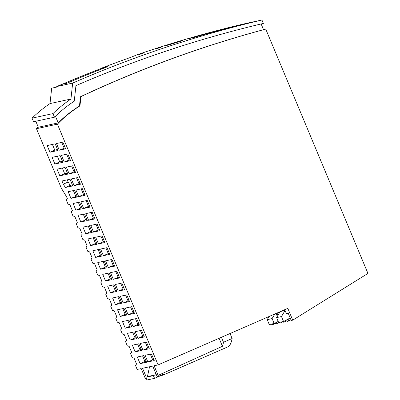 <?xml version="1.0" encoding="UTF-8"?>
<svg xmlns="http://www.w3.org/2000/svg" width="400" height="400" viewBox="0 0 400 400"><rect width="100%" height="100%" fill="white"/><g stroke="black" fill="none" stroke-linecap="round" stroke-linejoin="round"><path stroke-width="0.6" d="M55.455 116.24L58.24 122.895A126.595 121.585 -102.3 0 1 79.46 105.99L80.45 96.745L80.95 96.635L79.96 105.88A126.595 121.585 -102.3 0 0 57.4 124.15L158.105 364.89L287.8 308.355L292.74 320.16L367.945 273.415L265.75 29.11L263.5 29.6M80.95 96.635A1200.255 1152.755 -102.3 0 1 265.75 29.11M146.485 378.855A84.395 23.09 -113.6 0 1 145.185 378.195L141.165 368.58L137.18 369.45L135.435 365.285L136.555 364.065L134.095 358.185L132.23 357.62L130.495 353.475L131.615 352.26L129.16 346.38L127.29 345.81L125.555 341.67L126.68 340.455L124.22 334.575L122.35 334.005L120.62 329.865L121.74 328.645L119.28 322.765L117.415 322.2L115.68 318.06L116.8 316.84L114.34 310.96L112.475 310.395L110.74 306.255L111.865 305.035L109.405 299.155L107.535 298.59L105.805 294.445L106.925 293.23L104.465 287.35L102.595 286.78L100.865 282.64L101.985 281.425L99.525 275.545L97.66 274.975L95.925 270.835L97.045 269.615L94.59 263.735L92.72 263.17L90.985 259.03L92.11 257.81L89.65 251.93L87.78 251.365L86.05 247.225L87.17 246.005L84.71 240.125L82.845 239.56L81.11 235.415L82.23 234.2L79.77 228.32L77.905 227.75L76.17 223.61L77.295 222.395L74.835 216.515L72.965 215.945L71.235 211.805L72.355 210.585L69.895 204.705L68.025 204.14L66.295 200L67.415 198.78L66.57 196.765L61.41 188.325L36.475 128.705A126.595 121.585 -102.3 0 1 38.195 126.965M149.53 366.76L147.45 376.6L145.84 377.3L146.965 380L154.54 378.35L162.45 374.9L162.62 375.305L228.72 346.49A84.395 23.09 -113.6 0 0 232.12 338.51L223.485 342.275L221.405 337.3M230.04 333.535L232.12 338.51M158.105 364.89L154.12 365.76L158.14 375.37L222.445 346.285A84.395 23.09 -113.6 0 0 223.485 342.275M275.38 323.105L273.31 324.39L273.035 323.74M271.54 324.065L271.815 324.715L273.31 324.39M277.31 316.41L276.075 313.465M282.85 321.6L281.08 322.7L279.585 323.025L279.31 322.37M281.08 322.7L280.805 322.045M277.98 315.28L277.04 313.045M268.675 317.215L268.49 316.77M287.04 320.565L284.965 321.85L284.585 320.945M283.2 321.525L283.47 322.175L284.965 321.85M279.51 312.705L279.25 312.08M292.74 320.16L291.245 320.485L288.21 313.23L286.365 313.635L285.06 310.515L280.63 311.48M290.925 319.72L288.855 321.005L288.13 319.28M286.735 319.84L287.36 321.33L288.855 321.005M285.06 310.515L281.48 316.545L283.53 321.45A73.23 70.33 77.7 0 0 290.155 317.875M283.53 321.45L278.65 322.515L276.595 317.61L280.1 311.71M281.48 316.545L276.595 317.61M57.4 124.15L36.475 128.705M162.62 375.305A84.395 23.09 -113.6 0 0 163.555 374.16L157.26 376.905L152.725 366.065L142.56 368.28L146.255 377.12M157.26 376.905A84.395 23.09 -113.6 0 0 158.14 375.37M109.2 272.94L102.73 274.35L105.515 281.015L111.985 279.605L109.2 272.94M114.14 284.75L107.665 286.16L110.455 292.82L116.925 291.41L114.14 284.75M119.075 296.555L112.605 297.965L115.39 304.625L121.865 303.215L119.075 296.555M124.015 308.36L117.545 309.77L120.33 316.43L126.8 315.02L124.015 308.36M128.955 320.165L122.48 321.575L125.27 328.235L131.74 326.825L128.955 320.165M133.895 331.97L127.42 333.38L130.205 340.045L136.68 338.635L133.895 331.97M138.83 343.78L132.36 345.19L135.145 351.85L141.62 350.44L138.83 343.78M143.77 355.585L137.3 356.995L140.085 363.655L146.555 362.245L143.77 355.585M55.185 143.82L47.17 145.565L49.955 152.225L57.97 150.48L55.185 143.82M78.715 196.68L85.09 195.29L82.305 188.63L75.93 190.015L78.715 196.68L83.56 194.565L81.18 188.875M90.745 225.435L93.53 232.095L99.905 230.71L97.12 224.045L90.745 225.435M84.505 213.91L78.035 215.32L80.82 221.985L87.295 220.575L84.505 213.91M130.255 319.885L133.04 326.545L139.415 325.155L136.625 318.495L130.255 319.885M79.57 202.105L73.095 203.515L75.885 210.175L82.355 208.765L79.57 202.105M145.07 355.3L147.855 361.96L154.23 360.575L151.445 353.915L145.07 355.3M89.445 225.72L82.975 227.13L85.76 233.79L92.23 232.38L89.445 225.72M128.1 314.74L134.475 313.35L131.69 306.69L125.315 308.075L128.1 314.74L134.07 312.38M123.165 302.93L129.535 301.545L126.75 294.885L120.375 296.27L123.165 302.93L129.13 300.575M141.565 330.3L135.195 331.69L137.98 338.35L144.35 336.96L141.565 330.3M90.03 207.095L87.24 200.435L80.87 201.82L83.655 208.485L90.03 207.095M149.29 348.77L146.505 342.105L140.13 343.495L142.92 350.155L149.29 348.77M118.225 291.125L124.6 289.74L121.81 283.075L115.44 284.465L118.225 291.125L124.195 288.77M92.18 212.24L85.805 213.63L88.595 220.29L94.965 218.9L92.18 212.24M113.285 279.32L119.66 277.93L116.875 271.27L110.5 272.66L113.285 279.32L119.255 276.965M95.685 237.24L98.47 243.9L104.845 242.515L102.055 235.85L95.685 237.24M94.385 237.525L87.91 238.935L90.7 245.595L97.17 244.185L94.385 237.525M100.625 249.045L103.41 255.71L109.78 254.32L106.995 247.66L100.625 249.045M108.35 267.515L114.72 266.125L111.935 259.465L105.56 260.855L108.35 267.515L114.315 265.16M60.125 155.625L52.11 157.37L54.895 164.03L62.91 162.285L60.125 155.625M65.065 167.43L57.045 169.175L59.835 175.835L67.85 174.09L65.065 167.43M74.63 190.3L68.16 191.71L70.945 198.37L77.415 196.96L74.63 190.3M67.795 153.95L61.425 155.34L64.21 162L70.585 160.615L67.795 153.95M74.09 185.615L80.46 184.225L77.675 177.565L71.3 178.95L74.09 185.615L80.055 183.26M62.86 142.145L56.485 143.535L59.275 150.195L65.645 148.805L62.86 142.145M70 179.235L61.985 180.98L63.305 184.145L65.37 187.515L72.79 185.895L70 179.235M69.15 173.81L75.52 172.42L72.735 165.76L66.365 167.145L69.15 173.81L75.12 171.45M99.325 249.33L92.85 250.74L95.635 257.4L102.11 255.99L99.325 249.33M104.26 261.135L97.79 262.545L100.575 269.205L107.05 267.795L104.26 261.135M111.58 278.635L110.355 278.9L107.975 273.21M105.515 281.015L110.355 278.9M116.52 290.44L115.295 290.71L112.915 285.015M110.455 292.82L115.295 290.71M121.46 302.245L120.235 302.515L117.85 296.82M115.39 304.625L120.235 302.515M126.395 314.055L125.17 314.32L122.79 308.625M120.33 316.43L125.17 314.32M131.335 325.86L130.11 326.125L127.73 320.435M125.27 328.235L130.11 326.125M136.275 337.665L135.05 337.93L132.67 332.24M130.205 340.045L135.05 337.93M141.215 349.47L139.99 349.74L137.605 344.045M135.145 351.85L139.99 349.74M146.15 361.275L144.925 361.545L142.545 355.85M140.085 363.655L144.925 361.545M57.565 149.51L54.8 150.115L52.415 144.42M49.955 152.225L54.8 150.115M83.56 194.565L84.685 194.32M95.995 224.29L98.375 229.985L99.5 229.74M93.53 232.095L98.375 229.985M86.89 219.605L85.665 219.87L83.28 214.18M80.82 221.985L85.665 219.87M135.5 318.74L137.885 324.435L139.01 324.19M133.04 326.545L137.885 324.435M81.95 207.8L80.725 208.065L78.345 202.375M75.885 210.175L80.725 208.065M150.32 354.16L152.7 359.85L153.825 359.605M147.855 361.96L152.7 359.85M91.825 231.41L90.6 231.68L88.22 225.985M85.76 233.79L90.6 231.68M130.565 306.935L132.945 312.625M125.625 295.13L128.005 300.82M140.44 330.545L142.82 336.24L143.945 335.995M137.98 338.35L142.82 336.24M86.115 200.68L88.5 206.375L89.625 206.13M83.655 208.485L88.5 206.375M145.38 342.35L147.76 348.045L148.885 347.8M142.92 350.155L147.76 348.045M120.685 283.32L123.07 289.015M91.055 212.485L93.435 218.18L94.56 217.935M88.595 220.29L93.435 218.18M115.75 271.515L118.13 277.21M100.93 236.095L103.315 241.79L104.44 241.545M98.47 243.9L103.315 241.79M96.765 243.215L95.54 243.485L93.16 237.79M90.7 245.595L95.54 243.485M105.87 247.905L108.25 253.595L109.375 253.35M103.41 255.71L108.25 253.595M110.81 259.71L113.19 265.405M62.505 161.315L59.735 161.92L57.355 156.225M54.895 164.03L59.735 161.92M67.445 173.125L64.675 173.725L62.295 168.035M59.835 175.835L64.675 173.725M70.945 198.37L77.01 195.995M75.785 196.26L73.405 190.565M64.21 162L70.18 159.645M66.67 154.195L69.055 159.89M76.55 177.81L78.93 183.505M59.275 150.195L65.24 147.84M61.735 142.39L64.115 148.085M67.23 179.84L68.15 182.03L63.305 184.145M68.15 182.03L70.21 185.4L65.37 187.515M72.385 184.93L70.21 185.4M71.61 166.005L73.995 171.695M101.705 255.025L100.48 255.29L98.1 249.595M95.635 257.4L100.48 255.29M106.645 266.83L105.42 267.095L103.035 261.405M100.575 269.205L105.42 267.095M80.45 96.745A1200.255 1152.755 -102.3 0 1 263.535 29.68L261.14 23.96M79.46 105.99L79.96 105.88M58.24 122.895L38.31 127.235L35.81 121.26M100.84 69.33L100.585 68.7L102.53 68.275L102.355 67.84A1208.26 1160.445 77.7 0 1 130.44 57.475L137.445 54.645A1208.26 1160.445 77.7 0 1 243.005 24.125L261.935 20L263.37 23.425A1204.6 1156.925 77.7 0 0 75.94 85.64L74.255 101.19A133.64 128.35 77.7 0 0 54.49 117.19L33.56 121.745L32.055 118.15L52.985 113.59L54.49 117.19M102.355 67.84L107.64 66.69A1208.26 1160.445 77.7 0 0 66.88 83.285L61.6 84.44A1208.26 1160.445 77.7 0 0 56.72 86.55L56.66 87.085L51.68 88.17L50.01 103.585L70.94 99.025A137.3 131.87 77.7 0 0 52.985 113.59M50.01 103.585A137.3 131.87 77.7 0 0 32.055 118.15M56.72 86.55L72.665 83.08A1208.26 1160.445 77.7 0 1 261.935 20M234.77 26.13A1208.26 1160.445 77.7 0 0 187.225 38.92L194.5 37.335A1208.26 1160.445 77.7 0 1 242.045 24.545L234.83 26.345M182.765 40.595A1208.26 1160.445 77.7 0 0 168.4 45.035L164.065 45.98A1208.26 1160.445 77.7 0 1 178.43 41.54L182.765 40.595M144.07 52.885L139.075 54.6L144.07 52.885M160.83 47.325L155.8 48.96L160.83 47.325M100.585 68.7A1208.08 1160.265 77.7 0 0 62.055 84.34M178.57 41.87L178.43 41.54M70.94 99.025L72.665 83.08M147.45 376.6L155.025 374.95L155.5 372.705M154.54 378.35L153.41 375.65L155.025 374.95M153.41 375.65L145.84 377.3M219.105 338.3L222.445 346.285M275.31 322.94L275.7 323.87L277.195 323.545L276.655 322.255M278.96 322.445L277.195 323.545M267.23 319.65L269.28 324.555L274.165 323.49L272.11 318.585L267.23 319.65L269.095 316.505M274.165 323.49A73.23 70.33 77.7 0 0 278.195 321.43M272.11 318.585L274.83 314.005"/></g></svg>
